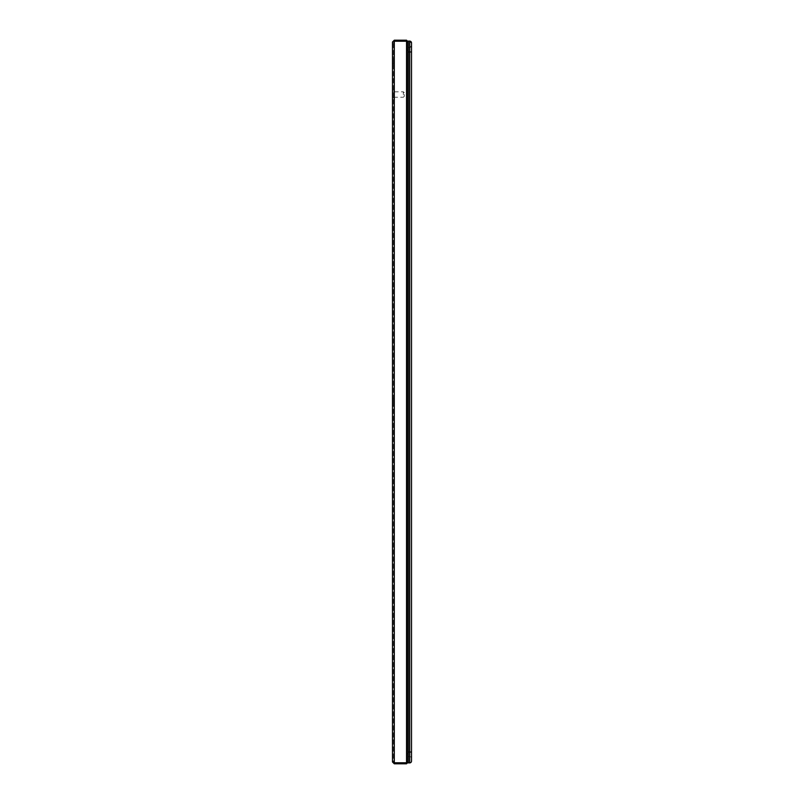 <?xml version="1.0" encoding="UTF-8"?>
<svg xmlns="http://www.w3.org/2000/svg" width="804" height="804" viewBox="0 0 804 804"><rect width="100%" height="100%" fill="white"/><g stroke="black" fill="none" stroke-linecap="round" stroke-linejoin="round"><path stroke-width="0.6" stroke-dasharray="4.02 3.01" d="M393.397 405.618L392.493 405.618L392.493 398.382L392.493 405.618L392.493 398.382L392.493 405.618L393.397 405.618L393.397 398.382L392.493 398.382L393.397 398.382L393.397 405.618M393.397 94.54L393.397 97.937L393.397 94.54M393.397 60.119L393.397 63.747L393.397 60.119M392.493 60.119L392.493 63.747L392.493 60.119M393.397 743.881L393.397 740.253L393.397 743.881M392.493 743.881L392.493 740.253L392.493 743.881M394.302 40.2L406.533 40.2L406.533 41.104L394.302 41.104L392.493 42.009L394.302 40.2L393.397 42.009L394.302 41.235L392.493 42.009L392.493 761.991L394.302 763.8L406.533 763.8L407.437 761.991L407.437 753.84L408.342 753.84L407.437 753.84L407.437 761.991L406.533 762.895L394.302 762.895L393.397 761.991L393.397 42.009L393.397 761.991L392.493 761.991L394.302 762.765L392.493 761.991M394.302 763.8L393.397 761.991L394.221 762.765M392.493 42.009L394.302 41.235L406.533 41.235L407.437 42.14L407.437 753.71L407.437 50.29L408.342 50.29L408.342 753.71L408.342 50.29L407.437 50.29L407.437 42.14L407.437 761.86L406.533 762.765L407.437 761.86L407.437 42.14L406.533 41.235L408.342 42.14L407.437 42.14L408.342 42.14L408.342 761.86L407.437 761.86L407.437 753.71L408.342 753.71L407.437 753.71L407.437 761.86L408.342 761.86L406.533 762.765L406.533 41.235L406.533 762.765L394.302 762.765L406.533 762.765L394.302 762.765L394.302 41.235L406.533 41.235L406.533 762.765M408.342 42.14L408.342 50.29L408.342 42.14M408.342 761.86L408.342 753.71L408.342 761.86M406.533 763.8L408.342 761.991L408.342 753.84M408.342 761.991L407.437 761.991L408.342 761.991M394.302 41.235L394.302 762.765L394.302 41.235L406.533 41.235M408.342 762.895L408.342 752.031L409.698 752.031L409.698 756.554L408.342 756.554L409.698 756.554L409.698 752.031L408.342 752.031L408.342 51.969L409.698 51.969L408.342 51.969L408.342 756.554L408.342 752.031L409.698 752.031L409.698 41.104L408.342 41.104L408.342 51.969L409.698 51.969L409.698 47.446L408.342 47.446L408.342 752.031L408.342 47.446L409.698 47.446L411.507 45.637L411.507 758.363A1.809 1.809 0 0 0 409.698 756.554A1.809 1.809 0 0 1 411.507 758.363M408.342 50.16L408.342 42.009L406.533 41.104L407.437 42.009L407.437 50.16L408.342 50.16L407.437 50.16L407.437 42.009L408.342 42.009L406.533 40.2M411.507 761.086A1.809 1.809 0 0 1 409.698 762.895L409.698 752.031L411.507 752.031L411.507 761.086M411.507 42.913L411.507 51.969L409.698 51.969L409.698 47.446A1.809 1.809 0 0 0 411.507 45.637M394.302 94.54L394.302 97.937L394.302 94.54M403.357 94.54L403.357 91.817L403.357 94.54M404.261 94.54L404.261 96.349L404.261 94.54M409.698 51.969L411.507 51.969L409.698 51.969L409.698 752.031L411.507 752.031L409.698 752.031L409.698 51.969M392.493 56.501L393.397 56.501L392.493 56.501M392.493 740.253L393.397 740.253L392.493 740.253M392.493 747.499L393.397 747.499L392.493 747.499M392.493 63.747L393.397 63.747L392.493 63.747M394.302 91.817L403.357 91.817L404.261 92.731M393.397 91.143L394.302 91.143M393.397 97.937L394.302 97.937M404.261 96.349L403.357 97.254L394.302 97.254"/><path stroke-width="1.21" d="M408.342 753.84L408.342 761.991L406.533 763.8L394.302 763.8L392.493 761.991L392.493 42.009L394.302 40.2L394.302 41.104L406.533 41.104L408.342 42.009L408.342 50.16M392.493 761.991L393.809 762.755M407.085 762.705L408.342 761.86L408.342 41.104L409.698 41.104L411.507 42.913A1.809 1.809 0 0 0 409.698 41.104L409.698 51.969L408.342 51.969L408.342 42.14L406.533 41.235L394.221 41.235L392.493 42.009M394.302 763.8L394.302 762.895L406.533 762.895L406.533 763.8M394.302 762.895L393.397 761.991M408.342 761.991L406.533 762.895M394.302 41.235L394.302 762.765L406.533 762.765L406.533 41.235M393.397 42.009L394.302 41.104M394.302 40.2L406.533 40.2L406.533 41.104M406.533 40.2L408.342 42.009M411.507 758.363L411.507 45.637M408.342 762.895L408.342 752.031L409.698 752.031L409.698 762.895L408.342 762.895L409.698 762.895A1.809 1.809 0 0 0 411.507 761.086L411.507 752.031L409.698 752.031L409.698 51.969L411.507 51.969L411.507 42.913"/></g></svg>
